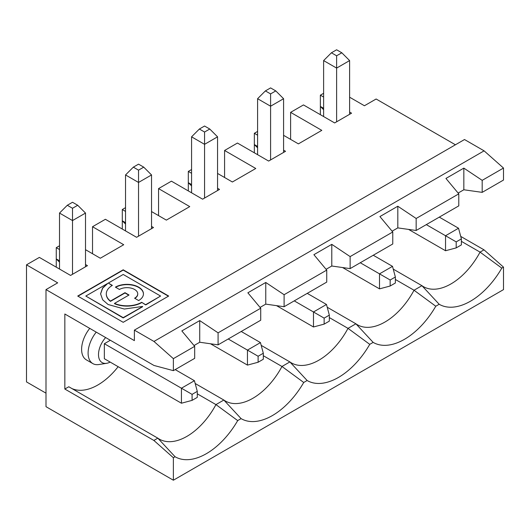 <?xml version="1.0" encoding="UTF-8"?>
<svg xmlns="http://www.w3.org/2000/svg" width="530" height="530" viewBox="0 0 530 530"><rect width="100%" height="100%" fill="white"/><g stroke="black" fill="none" stroke-linecap="round" stroke-linejoin="round"><path stroke-width="0.79" d="M408.584 229.41L445.538 250.743L445.538 235.737L458.536 228.231L461.392 238.884L456.191 241.885L456.191 247.894L461.392 244.893L461.392 238.884M395.36 277.005L390.166 280.006L390.166 286.014L395.36 283.007L395.36 277.005L392.511 266.351L379.513 273.858L360.267 262.748M342.559 267.531L379.513 288.863L390.166 286.014M460.722 236.4L484.003 249.842L480.054 252.121L461.392 241.349M395.36 279.469L414.029 290.241L435.773 306.234L439.178 304.266A62.533 36.1 120 0 0 501.797 268.114L480.054 252.121A55.14 31.84 -60 0 1 423.417 286.644A55.14 31.84 -60 0 1 421.926 285.683L393.253 269.127M455.422 144.783L376.128 99.004L364.428 105.755L349.615 97.202M503.5 168.05L482.187 180.352L463.836 168.116L463.836 189.773L482.187 192.364L503.5 180.054L503.5 168.05L484.095 150.845L464.505 139.536L134.375 330.13L134.375 340.624L45.997 289.599L45.997 406.676L173.37 480.213L173.37 457.728L175.072 456.747L157.821 438.164A55.14 31.84 120 0 0 159.318 439.118A55.14 31.84 120 0 0 215.948 404.602L223.852 400.044A55.14 31.84 120 0 0 225.343 401.005A55.14 31.84 120 0 0 281.973 366.482L289.877 361.924A55.14 31.84 120 0 0 291.368 362.884A55.14 31.84 120 0 0 348.005 328.361L355.902 323.803A55.14 31.84 120 0 0 357.392 324.764A55.14 31.84 120 0 0 414.029 290.241L421.926 285.683L439.178 304.266M173.37 480.213L503.5 289.612L503.5 267.133L484.003 249.842M320.365 114.685L320.365 106.444L323.618 108.319M323.618 93.3L320.365 95.175L320.365 106.444L323.618 109.69M270.591 93.909L275.785 90.908L283.583 98.706L270.591 106.212L270.591 93.909L265.391 90.908L257.593 98.706L270.591 106.212L270.591 159.934L268.637 161.06L237.447 143.047L224.581 150.48L224.581 177.49M224.581 150.48L255.771 168.487L232.378 181.995L217.558 173.442M217.558 136.826L204.56 144.332L204.56 132.03L209.761 129.028L217.558 136.826L217.558 190.548L219.513 189.422L217.558 188.296M191.569 173.29L188.316 171.415L188.316 182.684L191.569 184.559M482.187 180.352L482.187 192.364M254.34 152.806L254.34 133.295L257.593 131.42M349.615 112.055L351.562 113.181L336.616 121.814L336.616 68.092L323.618 60.586L323.618 116.56M257.593 147.81L254.34 144.564L257.593 146.439M283.583 150.175L285.537 151.302L283.583 152.428L283.583 98.706M456.191 241.885L426.299 224.627M445.538 250.743L456.191 247.894M275.785 90.908L270.591 87.907L265.391 90.908M336.616 55.789L341.817 52.788L349.615 60.586L336.616 68.092L336.616 55.789L331.416 52.788L323.618 60.586M329.335 317.589L348.005 328.361L369.748 344.354L373.147 342.387L355.902 323.803L327.222 307.248M173.37 457.728L153.872 440.443L157.821 438.164L68.794 386.761L64.839 389.04L64.839 313.998L153.965 365.455L173.37 370.656L173.37 358.651L194.682 346.342L181.836 330.925L199.731 320.59L218.082 332.833L260.714 308.221L247.861 292.805L265.762 282.47L284.106 294.713L326.738 270.101L313.892 254.685L331.787 244.35L350.131 256.593L392.763 231.981L379.917 216.565L397.811 206.23L416.156 218.473L458.788 193.861L458.788 205.872L416.156 230.484L397.811 227.893L392.101 231.186M392.763 231.981L392.763 243.985L350.131 268.604L331.787 266.014L326.076 269.306M416.156 218.473L416.156 230.484M336.616 121.814L334.668 122.94L303.471 104.927L290.606 112.36L321.796 130.367L298.403 143.875L283.583 135.322M257.593 154.68L257.593 98.706M290.606 112.36L290.606 139.37M326.48 304.472L329.335 315.125L324.135 318.126L313.482 311.978L326.48 304.472L307.241 293.362M276.534 305.651L313.482 326.983L324.135 324.128L329.335 321.127L329.335 315.125M341.817 52.788L336.616 49.787L331.416 52.788M397.811 206.23L397.811 227.893M373.266 255.248L392.511 266.351M209.761 129.028L204.56 126.027L199.366 129.028L204.56 132.03M283.583 152.428L270.591 159.934M379.513 288.863L379.513 273.858L390.166 280.006M188.316 190.926L188.316 182.684L191.569 185.931M257.593 135.17L254.34 133.295M439.291 217.128L458.536 228.231M323.618 97.05L320.365 95.175M349.615 114.308L349.615 60.586M435.773 306.234A62.533 36.1 -60 0 1 373.147 342.387M503.5 267.133L501.797 268.114M350.131 256.593L350.131 268.604M331.787 244.35L331.787 266.014M458.788 193.861L445.942 178.444L463.836 168.116M458.125 193.066L463.836 189.773M191.569 192.801L191.569 136.826L199.366 129.028M284.106 294.713L284.106 306.724L326.738 282.106L326.738 270.101M284.106 306.724L265.762 304.127L260.051 307.426M218.082 332.833L218.082 344.844L260.714 320.226L260.714 308.221M218.082 344.844L199.731 342.248L194.02 345.547M173.37 370.656L194.682 358.346L194.682 346.342M118.15 366.687A55.14 31.84 -60 0 1 71.861 388.53M105.636 337.557A17.463 10.083 120 0 0 98.514 355.219A17.463 10.083 120 0 0 106.649 363.302L98.825 364.547A22.976 13.263 -60 0 1 92.863 363.613L86.37 359.863A22.976 13.263 -60 0 1 89.755 328.381M217.558 190.548L202.612 199.181L171.422 181.167L158.549 188.601L158.549 215.611M151.534 211.563L166.354 220.116L189.747 206.607L158.549 188.601M125.537 207.661L122.291 209.535L125.537 211.41M85.509 249.683L100.322 258.236L123.722 244.727L92.525 226.721L105.391 219.287L136.588 237.301L153.481 227.542L151.534 226.416M59.512 245.781L56.266 247.656L59.512 249.531M45.997 289.599L57.691 282.848L26.5 264.834L39.366 257.408L70.563 275.421L87.457 265.662L85.509 264.536M191.569 169.54L188.316 171.415M168.679 296.051L123.198 269.796L77.718 296.051L123.198 322.313L168.679 296.051M484.095 150.845L153.965 341.446L134.375 330.13M173.37 358.651L153.965 341.446M369.748 344.354A62.533 36.1 -60 0 1 307.122 380.507L289.877 361.924L261.197 345.368M263.311 355.709L281.973 366.482L303.723 382.475L307.122 380.507M303.723 382.475A62.533 36.1 -60 0 1 241.097 418.627L223.852 400.044L195.173 383.488M197.286 393.83L215.948 404.602L237.692 420.595L241.097 418.627M237.692 420.595A62.533 36.1 -60 0 1 175.072 456.747M45.997 393.167L26.5 381.911L26.5 264.834M204.56 198.054L204.56 144.332L191.569 136.826M294.243 300.868L313.482 311.978L313.482 326.983M324.135 318.126L324.135 324.128M122.291 229.046L122.291 220.805L125.537 222.679M122.291 209.535L122.291 220.805L125.537 224.051M260.455 342.592L263.311 353.245L258.11 356.246L247.457 350.098L260.455 342.592L241.216 331.482M210.509 343.771L247.457 365.104L258.11 362.248L263.311 359.247L263.311 353.245M143.736 167.149L138.535 164.148L133.335 167.149L138.535 170.15L143.736 167.149L151.534 174.946L138.535 182.452L138.535 170.15M151.534 228.669L151.534 174.946M265.762 282.47L265.762 304.127M125.537 230.921L125.537 174.946L133.335 167.149M92.525 226.721L92.525 253.731M138.535 236.175L138.535 182.452L125.537 174.946M228.218 338.988L247.457 350.098L247.457 365.104M258.11 356.246L258.11 362.248M142.61 306.439L124.345 309.036L108.08 304.505L102.681 299.814L100.574 293.845L102.595 287.989L107.848 283.325L85.8 296.051L123.198 317.642L142.61 306.585M100.574 293.991L102.641 288.221L107.848 283.325M141.669 302.305L145.849 304.869L160.597 296.051L123.198 274.46L108.325 283.053L112.36 285.385A20.723 11.965 -0 0 0 106.291 293.845A20.723 11.965 -0 0 0 110.478 301.06L124.994 292.679L129.035 295.011L114.52 303.392A20.723 11.965 -0 0 0 141.669 302.305L145.591 304.869M56.266 267.166L56.266 247.656M59.512 262.171L56.266 258.925L59.512 260.8M77.711 205.269L72.511 202.268L67.31 205.269L72.511 208.27L77.711 205.269L85.509 213.067L72.511 220.573L72.511 208.27M199.731 320.59L199.731 342.248M175.191 369.602L194.43 380.712L197.286 391.365L192.085 394.366L192.085 400.369L197.286 397.367L197.286 391.365M85.509 266.789L85.509 213.067M192.085 394.366L181.432 388.218L194.43 380.712M104.35 343.718L104.35 358.724L181.432 403.224L181.432 388.218L104.35 343.718L110.333 340.267M181.432 403.224L192.085 400.369M153.872 440.443L64.839 389.04M72.511 274.295L72.511 220.573L59.512 213.067L59.512 269.041M106.649 363.302A17.463 10.083 120 0 0 110.187 362.089M92.863 363.613A22.976 13.263 -60 0 1 96.248 332.131M67.31 205.269L59.512 213.067M145.849 304.565L160.597 296.051M134.594 298.218L138.641 300.556A16.437 9.494 0 0 0 143.451 293.845A16.437 9.494 0 0 0 133.308 285.074A16.437 9.494 0 0 0 115.394 287.134L119.435 289.466A10.719 6.188 180 0 1 131.115 288.128A10.719 6.188 180 0 1 137.734 293.845A10.719 6.188 180 0 1 134.594 298.218M168.421 296.204L123.198 270.095L77.976 296.204M108.325 283.053L112.102 285.531M114.52 303.392L114.52 303.69A20.723 11.965 -0 0 0 141.669 302.603M106.291 293.991A20.723 11.965 -0 0 0 106.291 294.143A20.723 11.965 -0 0 0 110.478 301.358L124.994 292.977L128.777 295.164M85.8 296.051L123.198 317.947L142.61 306.738M143.451 293.991A16.437 9.494 0 0 0 133.355 285.385A16.437 9.494 0 0 0 115.653 287.286M137.734 293.991A10.719 6.188 180 0 1 137.734 294.143A10.719 6.188 180 0 1 134.852 298.37"/></g></svg>
